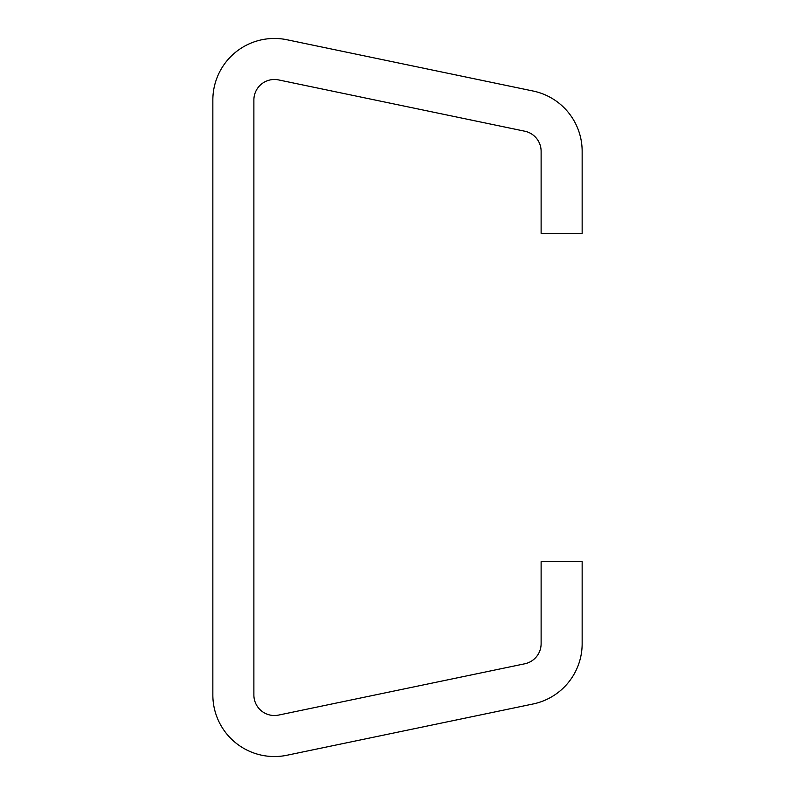 <?xml version="1.0" encoding="UTF-8"?>
<svg xmlns="http://www.w3.org/2000/svg" width="795" height="795" viewBox="0 0 795 795"><rect width="100%" height="100%" fill="white"/><g stroke="black" fill="none" stroke-linecap="round" stroke-linejoin="round"><path stroke-width="1.19" d="M212.851 100.011L212.851 694.989A61.553 61.553 0 0 0 286.955 755.25L533.157 703.963A61.553 61.553 0 0 0 582.149 643.702L582.149 561.638L541.117 561.638L541.117 643.702A20.521 20.521 0 0 1 524.789 663.785L278.588 715.083A20.521 20.521 0 0 1 253.883 694.989L253.883 100.011A20.521 20.521 0 0 1 278.588 79.917L524.789 131.215A20.521 20.521 0 0 1 541.117 151.298L541.117 233.362L582.149 233.362L582.149 151.298A61.553 61.553 0 0 0 533.157 91.037L286.955 39.75A61.553 61.553 0 0 0 212.851 100.011"/></g></svg>
